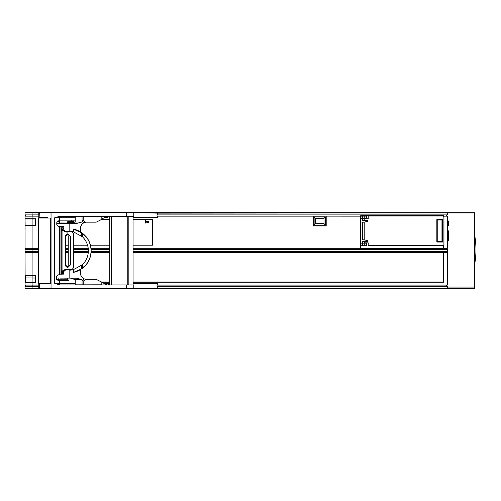 <?xml version="1.0" encoding="UTF-8"?>
<svg xmlns="http://www.w3.org/2000/svg" width="501" height="501" viewBox="0 0 501 501"><rect width="100%" height="100%" fill="white"/><g stroke="black" fill="none" stroke-linecap="round" stroke-linejoin="round"><path stroke-width="0.75" d="M38.784 286.34L25.05 286.34L25.05 288.582L100.469 288.582M32.095 286.34L32.095 288.225L38.784 288.213M108.51 284.43L109.75 284.43M133.786 288.557L157.727 288.1L157.727 286.34L157.026 286.34L157.026 285.082L157.727 285.082L157.727 283.622L133.053 283.622M157.727 288.1L447.399 288.2L447.399 286.34L157.727 286.34M132.546 212.649L474.848 212.762L474.848 288.47L447.399 288.2M474.848 288.47L133.786 288.582L133.786 284.925L59.763 284.925L110.671 284.925M447.399 287.06L474.647 287.06L474.647 288.269M474.647 287.06L474.66 212.95L447.399 212.95L447.399 214.891L157.727 214.891L157.727 213.132L447.399 212.95M447.399 251.396L249.949 251.396L447.399 251.396L447.399 249.536L133.053 249.536M133.786 212.674L157.727 213.132M132.446 212.649L25.05 212.649L38.796 213.013M157.727 214.891L157.026 214.891L157.026 216.15L313.238 216.15L313.238 225.938L326.201 225.938L326.201 216.025L157.727 216.15L157.727 217.603L133.053 217.603M107.872 217.603L104.534 217.603L106.268 217.603L106.268 216.739M51.027 212.687L38.796 212.687L38.796 217.603L47.37 217.603M124.242 212.649L124.242 212.267L80.01 212.267L80.01 212.649M76.453 212.649L76.453 212.267L80.01 212.267M124.242 212.267L127.555 212.267L127.555 212.649M25.05 214.891L25.05 212.875L25.05 214.891L38.796 214.891M38.796 216.15L25.05 216.15L25.05 218.749L25.05 216.15L25.05 218.749L32.095 218.749L32.095 216.15M38.496 248.277L25.05 248.277L25.05 223.327L25.113 225.613L35.596 225.613L35.596 218.749L32.095 218.749M65.487 248.277L68.255 248.277M73.547 248.277L88.201 248.277M91.013 248.277L109.75 248.277M133.053 248.277L447.399 248.277L447.399 216.15L443.961 216.15M443.761 216.081L443.379 215.699L360.745 215.699L360.363 216.081L360.363 248.277M360.363 216.15L326.189 216.138L326.189 225.819L313.35 225.819L313.35 216.138L326.189 216.138M133.053 245.202L152.536 245.202L152.918 244.82L152.918 219.663L152.536 219.281L133.053 219.281M109.75 219.281L101.897 219.281M65.625 235.501L65.625 244.82L66.007 245.202L68.255 245.202M73.547 245.202L87.55 245.202M90.443 245.202L109.75 245.202M65.625 223.095L65.625 223.521M446.679 214.891L446.679 216.15M443.761 248.277L443.761 245.715M446.679 248.277L446.679 249.536M109.75 249.536L91.119 249.536M88.32 249.536L73.547 249.536M68.255 249.536L65.487 249.536M38.496 249.536L25.05 249.536L25.05 251.396L38.496 251.396M65.487 251.396L68.255 251.396M73.547 251.396L88.345 251.396M91.138 251.396L109.75 251.396M133.053 251.396L249.949 251.396L155.454 251.396L155.454 252.517L133.053 252.517M32.095 249.536L32.089 251.396L25.776 251.396L25.776 252.648L25.776 251.396M25.05 251.396L25.05 249.536L25.05 251.396M38.784 285.082L25.05 285.082L25.05 282.483L35.596 282.483L35.596 275.625L25.113 275.625L25.601 282.483L25.564 275.769L35.584 275.769L35.571 282.483M25.113 277.911L25.05 252.648L25.05 277.911L25.05 252.648L38.496 252.648M25.776 248.277L25.776 249.536L25.776 248.277M133.053 282.251L443.379 282.251L443.761 281.869L443.761 252.648L447.399 252.648L447.399 285.082L157.727 285.082L445.264 285.082M101.897 282.251L109.75 282.251M104.527 283.622L109.75 283.622M446.679 285.082L446.679 286.34M443.761 252.899L443.379 252.517L155.454 252.517M446.679 251.396L446.679 252.648M109.75 252.517L91.082 252.517M88.27 252.517L73.547 252.517M68.255 252.517L65.487 252.517M32.095 288.225L25.05 288.582M25.05 288.357L25.05 286.34L25.05 288.357M25.776 286.34L25.776 285.082L25.776 286.34M25.776 216.15L25.776 214.891L25.776 216.15M474.823 236.052A83.861 83.861 0 0 1 474.823 263.426M152.667 220.196A0.764 0.764 90 0 0 151.903 219.432L151.903 219.432A0.764 0.764 90 0 1 152.655 220.196L152.655 244.363A0.764 0.764 90 0 1 151.891 245.127L133.053 245.127L151.903 245.127A0.764 0.764 90 0 0 152.667 244.363L152.655 220.196M109.75 245.127L90.424 245.127L109.75 245.127M87.531 245.127L73.547 245.127L87.531 245.127M66.696 245.127L66.683 245.127A0.764 0.764 90 0 1 65.919 244.363L65.919 234.919M65.919 223.521L65.919 223.095M101.678 219.432L109.75 219.432L101.678 219.432M147.131 222.406L146.906 221.705L147.344 221.035L146.787 221.555L146.204 221.035L146.649 221.699L146.179 222.406L146.762 221.843L147.131 222.406M147.607 221.035L147.607 222.406L147.808 221.868L148.659 222.406L148.434 221.148L147.607 221.035M145.378 220.346L145.497 223.095L145.378 220.346M360.576 248.089L360.914 248.471L360.507 247.25L360.507 217.14L360.914 215.918L360.532 216.3L360.576 248.089L360.958 248.471L443.16 248.471L443.542 248.089L443.542 245.715M443.542 216.3L443.16 215.918L360.958 215.918L360.576 216.3M371.629 215.918L388.331 215.918M398.608 215.918L443.122 215.918M443.498 248.089L443.128 248.471L371.592 248.471M314.127 216.933L315.467 218.311L324.003 218.311L325.406 216.933L314.127 216.933L314.127 225.018L315.467 223.646L315.467 218.311M314.127 225.018L325.406 225.018L324.003 223.646L315.467 223.646M325.406 216.933L325.406 225.018M324.003 218.311L324.003 223.646M313.35 225.819L313.35 216.138M56.832 212.649L133.786 212.649L56.832 212.649M51.027 212.649L51.027 218.041L51.052 212.649M51.027 288.582L51.052 283.247L51.027 288.582L126.377 288.582L126.377 284.925M126.377 212.649L126.377 216.313L59.625 216.313L54.709 217.76L54.709 283.397L59.763 284.925M126.377 216.313L133.786 216.313L133.786 212.649M82.158 216.313L80.836 216.664M63.402 226.333L58.316 226.333L56.782 224.799L56.801 222.4L58.335 220.885L75.213 220.885M68.762 280.347L57.897 280.347L56.362 278.813L56.381 276.333L57.916 274.824L63.402 274.824M58.316 226.333L59.231 226.333M69.138 269.676C67.366 268.655 65.287 269.037 62.919 270.822L61.26 270.853L61.892 273.49L63.602 270.753L66.821 269.676L70.484 269.676C72.388 269.532 73.403 268.517 73.547 266.626L73.547 234.606C73.403 232.715 72.388 231.7 70.497 231.556L66.815 231.556L63.539 230.435L62.024 228.525L62.919 230.41L61.26 230.385L61.698 227.98L62.024 228.525L61.698 227.98M57.984 274.824L56.381 276.333M57.897 280.347L56.419 278.813L56.438 276.333M57.966 280.347L59.099 280.347L58.811 279.207L67.322 279.207L67.435 278.136L64.485 278.136M59.024 280.347L68.806 280.347L67.322 279.207M58.817 278.111L58.811 279.207M65.531 278.136L66.32 278.136M56.544 279.433L58.191 279.433L58.185 280.347M38.496 218.054L38.496 283.247L51.052 283.247L51.052 218.041L38.646 218.054M81.538 284.825L82.321 284.925M132.765 284.925L133.786 284.925M109.75 216.313L109.75 284.925L109.757 216.313L109.75 284.925L133.053 284.925L133.053 216.313M130.805 284.925L131.995 284.925M126.377 288.582L133.786 288.582M107.12 284.925L96.23 279.339L86.567 279.326A6.1 6.1 -82.1 0 1 85.69 279.264L84.325 278.894L82.058 280.66L82.058 279.633L76.709 278.218L70.234 278.118M101.835 282.295L107.082 284.925M97.175 284.925L75.213 284.825L101.809 284.812L101.835 282.163L99.217 280.854L101.885 282.32M58.592 220.885L58.586 221.799L56.976 221.799L58.072 221.799M58.385 226.333L56.832 224.799L56.851 222.4L58.398 220.885M64.379 223.521L64.379 223.095L67.435 223.095L67.322 222.031L59.325 222.031L59.55 220.885M59.325 222.031L59.312 223.521M68.806 220.885L67.322 222.031M61.26 270.853L61.26 230.385L62.919 230.41C65.362 232.214 67.435 232.596 69.138 231.556M73.547 234.606L73.534 234.606C73.353 232.752 72.332 231.738 70.484 231.556L67.228 231.556C64.848 231.299 63.558 230.028 63.358 227.748L61.905 227.748M66.871 269.676L67.228 269.676C64.879 269.907 63.589 271.179 63.358 273.49L61.892 273.49L62.919 270.822L63.095 271.166M65.487 236.322L65.456 264.91L67.942 267.39A2.48 2.48 89.9 0 1 65.487 264.91L65.487 236.322A2.48 2.48 89.9 0 1 67.948 233.842M73.534 234.606L73.534 266.626C73.353 268.48 72.338 269.494 70.484 269.676L70.509 269.676M67.942 267.39L70.422 264.91L70.422 236.322L67.929 233.842L65.456 236.322M107.082 216.313L101.841 218.931L107.12 216.313M97.175 216.313L97.175 216.657M111.416 216.313L111.416 284.925L128.845 284.925L128.845 216.313M71.01 270.064L71.01 269.638M73.384 229.082A22.107 22.107 -82.1 0 0 73.315 229.063L82.377 233.197L82.377 236.71A19.439 19.439 -82.1 0 1 82.377 264.76L73.315 269.682A19.439 19.439 -82.1 0 1 69.808 270.158L69.814 278.105L60.208 278.105M70.96 270.07L70.96 269.644M71.017 231.412A19.439 19.439 97.9 0 1 71.649 231.487M82.377 236.71L73.315 231.794A19.439 19.439 -82.1 0 0 69.808 231.318L69.814 231.318A19.439 19.439 97.9 0 1 70.96 231.406M76.709 223.415L82.058 221.999L75.213 222.006L69.883 223.421L75.851 223.521L56.845 223.521M66.996 267.19A2.48 2.48 -82.1 0 0 68.255 265.035L68.255 236.447A2.48 2.48 -82.1 0 0 66.746 234.167M69.808 278.105L76.709 278.218M73.415 269.657L73.315 272.406A22.107 22.107 -82.1 0 0 80.479 269.594L80.479 273.227A6.1 6.1 -82.1 0 0 84.325 278.894M82.058 279.633L75.213 279.639L75.213 284.825M85.69 279.264L83.191 281.218L82.058 280.66L82.058 284.812M69.877 277.923L75.213 279.639M85.771 279.27A6.1 6.1 97.9 0 1 80.555 273.239L80.479 269.594M75.851 278.105L75.238 278.105M82.058 221.999L82.058 220.966L83.974 222.732A6.1 6.1 -82.1 0 0 80.479 228.249L80.479 231.875A22.107 22.107 -82.1 0 0 73.691 229.145M69.808 223.521L69.808 231.318M82.058 216.657L83.191 216.657L83.191 220.465L82.058 220.966L82.058 216.657L75.213 216.67L75.213 222.006M80.479 231.875L80.555 228.256A6.1 6.1 97.9 0 1 86.654 222.156L96.23 222.156L101.897 219.325L101.897 218.924L101.885 219.325L99.223 220.628L101.841 219.319L101.841 216.664L83.191 216.657M101.809 216.657L101.841 219.319M101.809 219.313L96.23 222.156M96.142 222.15L86.567 222.15A6.1 6.1 -82.1 0 0 85.183 222.306L83.191 220.465M83.974 222.732L85.183 222.306M80.555 269.619L86.159 264.747A22.107 22.107 -82.1 0 0 86.159 236.76L80.555 231.882M82.377 233.197A22.107 22.107 97.9 0 1 82.377 268.273L81.394 268.987L81.394 265.643M73.415 272.387L81.394 268.987M83.191 281.218L83.191 284.812M96.142 279.326L101.809 282.157M101.835 282.163L101.809 284.812M101.835 284.818L97.175 284.825M133.053 252.598L443.448 252.598L443.448 282.025L133.053 282.025M65.487 252.598L68.255 252.598M73.547 252.598L88.264 252.598M91.076 252.598L109.75 252.598M109.75 282.025L101.603 282.025M39.905 217.603L39.629 212.687M39.892 283.622L38.784 283.622L38.784 288.582M51.027 283.622L39.629 283.622L39.629 288.582M25.069 251.396L25.088 252.648L25.069 251.396M25.52 277.911L35.584 278.055M25.62 285.082L25.632 286.34L25.62 285.082M43.249 288.733L25.651 288.726L43.249 288.582M450.837 288.488L474.19 288.495L451.401 288.476M25.651 286.34L25.651 285.082L25.651 286.34M25.05 228.951L25.432 228.963M25.106 222.945L25.05 218.981L35.596 218.981L35.596 225.538L25.113 225.538L25.113 222.945M25.701 218.749L25.05 218.981M25.733 214.891L25.72 216.15M26.96 218.981L27.336 218.981M474.86 236.265L474.86 231.556L474.86 236.265M474.848 229.871L474.86 231.556M25.05 229.063L25.05 250.619L25.05 229.063M67.353 222.901L67.748 221.78L68.606 221.78L68.606 222.544L67.435 223.095M68.718 221.78L69.57 221.78L70.027 223.095L68.718 222.544L68.718 221.78M68.606 220.897L68.606 221.667L67.785 221.667L67.973 221.129M69.257 220.885L69.533 221.667L68.718 221.667L68.718 220.885M70.221 223.095L70.221 221.78L70.985 221.78L70.985 223.095L70.221 223.095M71.111 223.095L71.098 221.78L71.975 221.78L72.138 222.269L71.317 223.095M70.985 220.885L70.985 221.667L70.221 221.667L70.221 220.885M71.749 220.528L71.875 221.667L71.098 221.667L71.098 220.885M72.351 222.763L72.351 221.78L73.121 221.78L73.121 222.563M73.234 222.532L73.234 221.78L74.11 221.78L74.273 222.269M73.121 220.885L73.121 221.667L72.351 221.667L72.351 220.885M73.885 220.528L74.01 221.667L73.234 221.667L73.234 220.885M443.448 259.587A11.053 11.053 0 0 1 443.761 259.462M443.761 280.04A11.053 11.053 0 0 1 443.448 279.915M443.761 275.794L443.448 275.619M443.448 263.914L443.761 263.726M443.448 268.342A4.572 4.572 0 0 1 443.761 267.603M443.761 271.899A4.572 4.572 0 0 1 443.448 271.166M443.967 245.715L368.097 245.715M366.287 216.131L366.287 218.53L366.701 218.58L366.701 216.119L360.983 216.131L360.983 218.536L364.766 218.461L364.766 216.156M366.287 218.53L364.766 218.461M362.492 242.885L362.511 245.715L360.983 245.715L360.983 243.173L366.287 243.179L366.287 245.715L366.701 245.715L366.701 243.129L366.287 243.179M362.511 245.715L366.287 245.715M447.399 220.941L448.389 220.941L448.389 225.369L447.399 225.369M447.399 240.768L448.389 240.768L448.389 230.855L447.399 230.855M442.27 237.449L442.27 234.073M442.27 232.527L442.27 229.151M442.27 227.604L442.27 224.229M368.216 242.853L368.191 245.672L368.216 242.853L364.202 242.853L364.559 241.401L367.408 241.401A0.451 0.451 90 0 0 367.866 240.943A0.451 0.451 90 0 0 367.49 240.499L364.202 239.923L364.202 222.068L367.452 221.492A0.495 0.495 90 0 0 367.866 221.004A0.495 0.495 90 0 0 367.365 220.509L364.202 220.509L364.202 218.824L368.222 218.824L368.191 216.006L368.222 218.824M368.216 245.628L443.905 245.647L443.905 216.031L368.222 216.05M436.847 222.801L436.847 242.058L437.235 241.676L437.235 220.002L436.847 219.62L436.847 238.877M442.596 219.62L441.97 220.002L441.97 241.676L442.596 242.058L442.596 219.62L436.847 219.62M442.596 242.058L436.847 242.058M364.202 239.923L362.467 239.647L362.467 222.338L364.202 222.068M364.202 218.824L362.48 218.793L362.467 220.54L364.202 220.509M362.943 220.528L362.937 218.812L368.191 218.793M368.21 215.975L443.961 215.975L443.961 245.703L368.21 245.703M368.191 242.885L364.202 242.853M362.943 241.382L362.937 242.866L362.48 242.885L362.467 241.369L364.377 241.401L364.202 242.121M441.97 220.002L437.235 220.002M442.596 238.883L442.596 222.795M441.97 241.676L437.235 241.676M112.312 212.267L112.312 212.649M94.426 212.649L94.426 212.267M32.089 214.891L32.089 213.006M32.164 216.15L32.164 214.891M32.089 248.277L32.089 225.613M155.454 248.277L155.454 249.536M32.164 248.277L32.145 249.536M32.095 275.625L32.095 252.648M32.089 285.082L32.108 275.769M32.145 252.648L32.164 251.396M32.164 286.34L32.164 285.082M75.213 217.76L59.387 217.76L59.387 220.885M60.333 216.313A1.447 0.946 -90 0 0 59.387 217.76L54.709 217.76M54.709 283.397L75.213 283.397M59.387 280.347L59.387 283.397A1.522 0.996 -90 0 0 60.383 284.925M59.387 226.333L59.387 274.824M60.959 274.824L60.959 226.333M61.153 274.824L61.153 226.333M50.275 218.054L50.319 283.247M62.919 270.822L62.919 230.41M127.223 284.925L127.223 216.313M73.315 272.406L73.315 269.682M73.315 231.794L73.315 229.063M82.377 264.76L82.377 268.273M81.394 235.821L81.387 232.483M73.415 229.089L73.415 231.819M108.51 284.925L108.51 283.622M25.163 216.15L25.175 214.891M32.108 218.981L32.108 225.538M362.511 216.156L362.492 218.793M364.766 245.715L364.766 243.254M362.943 222.269L362.943 239.716M25.776 249.536L25.776 248.565M25.776 252.648L25.776 251.677M109.544 284.43L109.544 284.925M364.741 218.793L364.741 218.461M364.741 242.885L364.741 243.254"/></g></svg>
